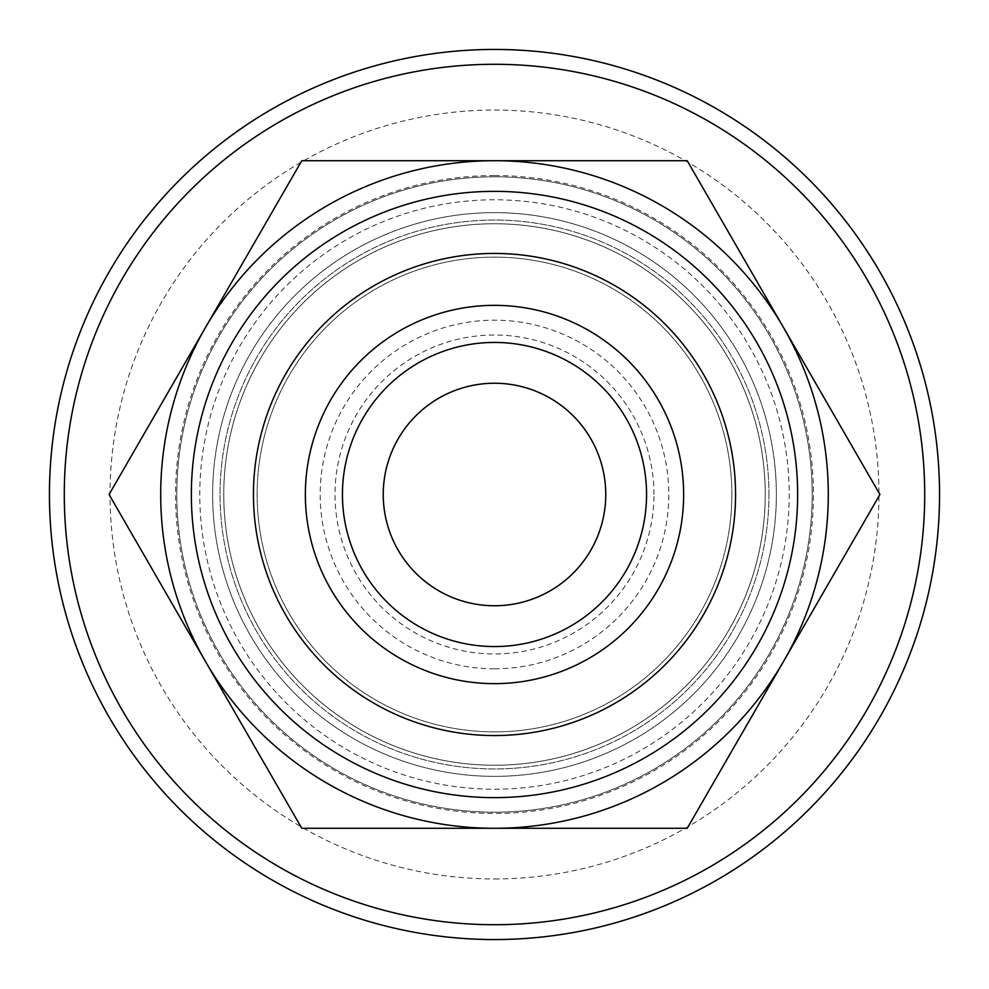 <?xml version="1.0" encoding="UTF-8"?>
<svg xmlns="http://www.w3.org/2000/svg" width="989" height="989" viewBox="0 0 989 989"><rect width="100%" height="100%" fill="white"/><g stroke="black" fill="none" stroke-linecap="round" stroke-linejoin="round"><path stroke-width="0.74" stroke-dasharray="4.95 3.71" d="M768.947 494.5A274.447 274.447 0 0 0 357.276 256.819A274.447 274.447 0 0 0 357.276 732.181A274.447 274.447 0 0 0 768.947 494.5A274.447 274.447 0 0 0 357.276 256.819A274.447 274.447 0 0 0 357.276 732.181A274.447 274.447 0 0 0 768.947 494.5M731.86 494.5A237.36 237.36 0 0 0 375.82 288.936A237.36 237.36 0 0 0 375.82 700.064A237.36 237.36 0 0 0 731.86 494.5A237.36 237.36 0 0 0 375.82 288.936A237.36 237.36 0 0 0 375.82 700.064A237.36 237.36 0 0 0 731.86 494.5M653.976 494.5A159.476 159.476 0 0 0 414.762 356.386A159.476 159.476 0 0 0 414.762 632.614A159.476 159.476 0 0 0 653.976 494.5M646.559 494.5A152.059 152.059 0 0 0 418.471 362.815A152.059 152.059 0 0 0 418.471 626.185A152.059 152.059 0 0 0 646.559 494.5M828.288 494.5A333.788 333.788 0 0 0 327.606 205.428A333.788 333.788 0 0 0 327.606 783.572A333.788 333.788 0 0 0 828.288 494.5M494.5 176.808A317.692 317.692 0 0 1 769.627 653.346A317.692 317.692 0 0 1 219.373 653.346A317.692 317.692 0 0 1 494.5 176.808A317.692 317.692 0 0 1 812.192 494.5A317.692 317.692 0 0 1 494.5 812.192A317.692 317.692 0 0 1 176.808 494.5A317.692 317.692 0 0 1 494.5 176.808M494.5 383.238A111.263 111.263 0 0 1 590.853 550.131A111.263 111.263 0 0 1 398.147 550.131A111.263 111.263 0 0 1 494.5 383.238M494.5 646.559A152.059 152.059 0 0 1 342.441 494.5A152.059 152.059 0 0 1 494.5 342.441A152.059 152.059 0 0 1 646.559 494.5A152.059 152.059 0 0 1 494.5 646.559A152.059 152.059 0 0 0 626.185 418.471A152.059 152.059 0 0 0 362.815 418.471A152.059 152.059 0 0 0 494.5 646.559M494.5 668.811A174.311 174.311 0 0 0 645.458 407.344A174.311 174.311 0 0 0 343.542 407.344A174.311 174.311 0 0 0 494.5 668.811M494.5 223.761A270.739 270.739 0 0 1 728.967 629.869A270.739 270.739 0 0 1 260.033 629.869A270.739 270.739 0 0 1 494.5 223.761A270.739 270.739 0 0 1 765.239 494.5A270.739 270.739 0 0 1 494.5 765.239A270.739 270.739 0 0 1 223.761 494.5A270.739 270.739 0 0 1 494.5 223.761M494.5 776.365A281.865 281.865 0 0 1 250.402 353.567A281.865 281.865 0 0 1 738.598 353.567A281.865 281.865 0 0 1 494.5 776.365A281.865 281.865 0 0 1 250.402 353.567A281.865 281.865 0 0 1 738.598 353.567A281.865 281.865 0 0 1 494.5 776.365M494.5 789.21A294.71 294.71 0 0 0 749.724 347.139A294.71 294.71 0 0 0 239.276 347.139A294.71 294.71 0 0 0 494.5 789.21M494.5 175.548A318.953 318.953 0 0 0 175.548 494.5A318.953 318.953 0 0 0 494.5 813.453A318.953 318.953 0 0 0 813.453 494.5A318.953 318.953 0 0 0 494.5 175.548M494.5 828.288A333.788 333.788 0 0 1 205.428 327.606A333.788 333.788 0 0 1 783.572 327.606A333.788 333.788 0 0 1 494.5 828.288A333.788 333.788 0 0 0 783.572 327.606A333.788 333.788 0 0 0 205.428 327.606A333.788 333.788 0 0 0 494.5 828.288M109.074 494.5L301.793 828.288L687.207 828.288L879.926 494.5L687.207 160.713L301.793 160.713L109.074 494.5M494.5 939.55A445.05 445.05 0 0 1 109.074 271.975A445.05 445.05 0 0 1 879.926 271.975A445.05 445.05 0 0 1 494.5 939.55M494.5 924.715A430.215 430.215 0 0 1 121.919 279.393A430.215 430.215 0 0 1 867.081 279.393A430.215 430.215 0 0 1 494.5 924.715M494.5 878.949A384.449 384.449 0 0 0 827.447 302.275A384.449 384.449 0 0 0 161.553 302.275A384.449 384.449 0 0 0 494.5 878.949"/><path stroke-width="1.48" d="M646.559 494.5A152.059 152.059 0 0 0 418.471 362.815A152.059 152.059 0 0 0 418.471 626.185A152.059 152.059 0 0 0 646.559 494.5M683.646 494.5A189.146 189.146 0 0 0 399.927 330.697A189.146 189.146 0 0 0 399.927 658.303A189.146 189.146 0 0 0 683.646 494.5M735.569 494.5A241.069 241.069 0 0 0 373.966 285.734A241.069 241.069 0 0 0 373.966 703.266A241.069 241.069 0 0 0 735.569 494.5M828.288 494.5A333.788 333.788 0 0 0 327.606 205.428A333.788 333.788 0 0 0 327.606 783.572A333.788 333.788 0 0 0 828.288 494.5M494.5 383.238A111.263 111.263 0 0 1 590.853 550.131A111.263 111.263 0 0 1 398.147 550.131A111.263 111.263 0 0 1 494.5 383.238M205.428 661.394L301.793 828.288L687.207 828.288L879.926 494.5L687.207 160.713L301.793 160.713L109.074 494.5L205.428 661.394M494.5 64.285A430.215 430.215 0 0 0 64.285 494.5A430.215 430.215 0 0 0 494.5 924.715A430.215 430.215 0 0 0 924.715 494.5A430.215 430.215 0 0 0 494.5 64.285M494.5 939.55A445.05 445.05 0 0 0 879.926 271.975A445.05 445.05 0 0 0 109.074 271.975A445.05 445.05 0 0 0 494.5 939.55M797.641 494.5A303.141 303.141 0 0 0 342.936 231.97A303.141 303.141 0 0 0 342.936 757.03A303.141 303.141 0 0 0 797.641 494.5"/></g></svg>

